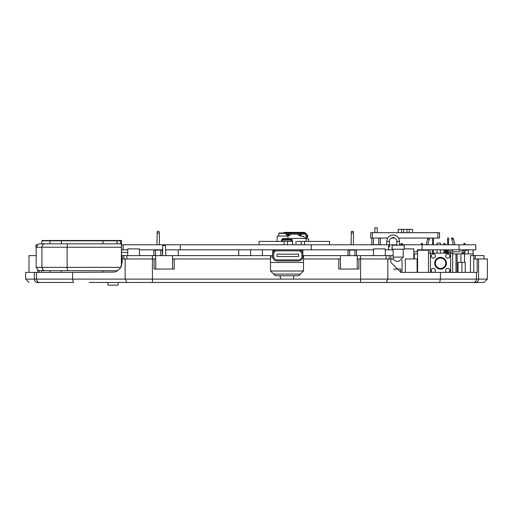 <?xml version="1.0" encoding="UTF-8"?>
<svg xmlns="http://www.w3.org/2000/svg" width="513" height="513" viewBox="0 0 513 513"><rect width="100%" height="100%" fill="white"/><g stroke="black" fill="none" stroke-linecap="round" stroke-linejoin="round"><path stroke-width="0.77" d="M113.559 240.494L117.618 240.494M50.293 240.494L42.919 240.494M121.536 243.848L121.536 247.542M38.982 243.893L39.546 243.848L38.411 244.047L36.186 247.208L36.186 267.356L41.925 267.356L42.688 269.735L44.535 270.717L38.411 270.518L36.186 267.356M39.514 243.848L44.535 243.848L42.688 244.836L41.931 246.945L41.925 267.356L67.126 267.356L67.536 270.717L44.535 270.717M117.669 270.717L67.536 270.717M44.535 243.848L67.536 243.848L67.126 247.208L67.126 267.356L120.824 267.356M102.895 243.848L103.042 240.494L121.498 240.494L121.485 243.848L67.536 243.848L121.44 243.848L121.357 266.292M61.355 243.848L61.355 240.828L49.966 240.828L49.966 243.848L41.797 243.848L42.028 240.494L103.042 240.494M41.797 270.717L41.797 272.397M61.682 240.494L61.355 240.828L117.099 240.828L117.31 240.494L103.395 240.494M121.536 265.843L121.498 240.494M41.797 240.828L49.966 240.828L50.037 240.494M102.895 270.717L102.895 272.397M61.355 270.717L61.355 272.397M49.966 270.717L49.966 272.397M122.171 262.489L121.536 262.489M127.75 252.415L121.536 252.415M250.626 255.602L250.626 249.818M139.504 255.602L139.504 248.888L127.75 248.888L127.75 255.602M373.496 255.602L373.496 248.888L385.25 248.888L385.25 255.602M272.64 255.602L270.511 255.602L270.511 271.005L275.257 275.75L280.297 275.75L280.297 278.104A1.007 1.007 0 0 0 281.304 279.11L292.718 279.11A1.007 1.007 0 0 0 293.725 278.104L293.725 275.75L280.297 275.75M293.725 275.75L298.765 275.75L303.516 271.005L303.516 255.602L302.862 255.602M487.228 258.962L478.597 258.962L478.597 279.11L487.228 279.11M292.718 279.11L360.601 279.11L360.601 258.962L390.823 258.962L390.823 262.323L400.897 272.397L477.173 272.397L477.173 258.962L478.597 258.962M440.436 272.397L440.436 279.11L439.583 282.471L118.08 282.471L118.08 285.157L108.006 285.157L108.006 282.471M387.847 258.962L387.847 279.11L386.129 282.471M469.741 282.471L416.274 282.471M406.2 282.471L386.892 282.471M476.468 272.397L476.468 279.11L360.601 279.11L360.568 282.471M483.868 282.471L475.275 282.471A3.36 3.322 -90 0 0 478.597 279.11L476.468 279.11A3.36 3.322 90 0 1 473.14 282.471L439.583 282.471M475.275 282.471L473.14 282.471M402.051 272.397L402.051 259.995M404.212 248.888L413.805 248.888L413.805 258.962M470.453 272.397L470.453 255.602L473.845 255.602L473.845 258.962M389.13 258.962L389.13 255.602L390.823 255.602L390.823 258.962L393.561 258.962M477.173 258.962L473.781 258.962L473.781 272.397M437.025 253.172L437.025 249.818M437.025 244.778L437.025 243.098L440.378 243.098L440.378 244.778M360.568 258.962L360.568 255.602L340.452 255.602L340.452 269.036M340.452 258.962L303.516 258.962M360.601 258.962L357.247 258.962L357.247 269.036M357.247 255.602L357.247 258.962M340.452 255.602L303.516 255.602M358.92 258.962L358.92 269.036L338.772 269.036L338.772 258.962M386.129 258.962L386.129 255.602L360.568 255.602M417.588 272.397L417.588 250.229L428.458 250.229M413.805 253.922L414.324 253.922L414.324 258.962M414.324 253.922L417.588 253.922M405.36 272.397L405.36 258.962L417.114 258.962L417.114 272.397M468.292 253.922L468.292 250.229L465.124 250.229M463.925 250.229L462.04 250.229M394.029 269.691L394.029 269.036L400.749 269.036L400.749 272.397M483.868 255.602L473.845 255.602M475.275 258.962L475.275 255.602M445.81 249.818L445.81 252.832M446.72 249.818L446.72 252.838M452.639 253.922L473.217 253.922L473.217 255.602M456.012 253.922L456.012 272.397M457.134 253.922L457.134 272.397M460.905 253.922L460.905 262.323M464.56 253.922L464.56 262.323M389.13 255.602L386.129 255.602M458.077 272.397L458.077 262.323L465.24 262.323L465.24 272.397M461.944 262.323L461.944 272.397M25.772 272.397L72.564 272.397L72.564 279.11L73.417 282.471L37.725 282.471A3.36 3.322 -90 0 1 34.403 279.11L36.532 279.11A3.36 3.322 90 0 0 39.86 282.471M72.564 272.397L114.662 272.063L117.964 270.511L120.497 267.889L122.177 262.323L122.177 258.962L125.153 258.962L125.153 279.11L126.871 282.471L89.352 282.471M270.511 255.602L155.753 255.602L155.753 258.962L152.399 258.962L152.432 282.471L126.871 282.471M152.399 258.962L125.153 258.962M270.511 258.962L172.548 258.962L172.548 269.036L172.548 255.602M154.08 258.962L154.08 269.036L174.228 269.036L174.228 258.962M300.445 274.077L273.576 274.077M122.177 258.962L122.177 255.602L155.753 255.602M126.871 258.962L126.871 255.602M162.474 255.602L162.826 245.528L165.481 245.528L165.834 255.602M155.753 258.962L155.753 269.036M152.432 258.962L152.432 255.602M34.403 272.397L34.403 279.11L25.772 279.11M29.01 272.397L29.01 255.602L36.186 255.602M39.155 270.697L39.155 272.397M37.725 272.397L37.725 270.178M69.204 282.471L52.416 282.471M109.5 282.471L92.712 282.471M49.056 282.471L37.09 282.471M390.823 255.602L393.131 255.602M402.391 244.778L402.391 243.438L401.198 243.438L401.198 244.778M419.39 250.229L419.39 249.818L417.281 249.818L417.281 251.832L413.805 251.832M422.475 250.229L422.475 249.818M422.475 244.778L422.475 243.438L421.282 243.438L421.282 244.778M421.282 250.229L421.282 249.818M399.512 244.778L422.077 244.778L422.077 249.818L417.281 249.818M445.04 244.778L445.04 243.438L443.848 243.438L443.848 244.778M445.04 251.832L445.04 249.818M443.918 249.818L443.918 251.832L443.848 249.818M462.04 253.922L462.04 249.818L459.93 249.818L459.93 251.832L452.639 251.832M450.959 251.832L448.926 251.832L448.926 249.818L450.959 249.818L450.959 253.172M462.04 253.845L463.899 253.845A0.673 0.673 0 0 0 464.528 253.409L465.124 251.832L465.124 249.818M465.124 244.778L465.124 243.438L463.925 243.438L463.925 244.778M465.124 251.832L465.054 249.818M463.925 251.832L463.714 252.402A0.673 0.673 0 0 1 463.085 252.838L463.085 252.903A0.737 0.737 0 0 0 463.778 252.428L463.925 249.818M444.348 253.172L443.848 251.832M445.258 252.402A0.673 0.673 0 0 0 445.887 252.838L446.932 252.838M446.932 253.172L446.932 249.818L447.599 249.818L447.599 253.172M448.606 253.172L448.926 249.818M463.085 252.838L462.04 252.838M428.458 249.818L428.458 253.172L452.639 253.172L452.639 249.818L459.93 249.818M459.02 244.778L459.02 249.818L475.808 249.818L475.808 244.778L422.077 244.778M389.438 244.778L396.825 244.778M393.131 249.818L385.25 249.818M37.225 244.778L35.897 244.778L36.186 249.818M121.799 244.778L388.495 244.778L388.495 249.818M459.02 249.818L422.077 249.818M373.496 249.818L165.628 249.818M162.672 249.818L139.504 249.818M127.75 249.818L121.536 249.818M123.203 244.778L123.203 249.818M180.294 244.778L180.294 249.818M311.263 244.778L311.263 249.818M238.705 255.602L238.705 249.818M178.261 255.602L178.261 249.818M156.933 233.049L159.325 233.049L159.024 231.344L157.234 231.344L156.933 244.778M159.325 233.049L159.325 244.778M162.397 255.602L162.397 250.113L153.868 250.113L153.868 255.602M160.793 255.602L160.793 250.113M155.465 250.113L155.465 255.602M351.072 233.049L353.457 233.049L353.156 231.344L351.373 231.344L351.072 244.778M353.457 233.049L353.457 244.778M356.529 255.602L356.529 250.113L348 250.113L348 255.602M354.932 255.602L354.932 250.113M349.597 250.113L349.597 255.602M270.511 271.005L303.51 271.005M270.511 262.476L303.516 262.476M270.511 257.019L272.672 257.019M302.837 257.019L303.516 257.019M370.7 238.064L372.38 238.064L372.38 232.69L370.7 232.69L370.7 238.064M437.865 238.064L439.538 238.064L439.538 232.69L437.865 232.69L437.865 238.064L433.498 238.064L433.498 244.778M433.498 238.064L429.637 238.064L429.336 239.071L427.662 239.071L426.277 243.771L426.643 244.778M427.662 239.071L427.957 238.064L398.614 238.064M394.856 238.064L391.4 238.064M387.648 238.064L372.38 238.064M437.865 232.69L372.38 232.69M401.525 232.69L401.525 229.33L412.632 229.33L412.632 232.69M409.271 232.69L409.271 229.33M398.165 232.69L398.165 229.33L401.525 229.33M406.931 232.69L406.931 229.33M403.577 232.69L403.577 229.33M377.267 232.69L377.267 227.843L374.881 227.843L374.881 232.69M371.81 238.064L371.81 244.637L380.338 244.637L380.338 238.064M373.406 238.064L373.406 244.637M378.735 244.637L378.735 238.064M273.75 251.274L273.75 249.818M272.64 254.179A4.367 4.367 0 0 1 277.007 249.818L298.502 249.818A4.367 4.367 0 0 1 302.862 254.179L302.862 256.532A4.367 4.367 0 0 1 298.502 260.899L277.007 260.899A4.367 4.367 0 0 1 272.64 256.532L272.64 249.818M301.759 251.274L301.759 249.818M301.856 256.532A3.36 3.36 0 0 1 298.502 259.892L277.007 259.892A3.36 3.36 0 0 1 273.647 256.532L273.647 254.179A3.36 3.36 0 0 1 277.007 250.825L298.502 250.825A3.36 3.36 0 0 1 301.856 254.179L301.856 256.532M302.862 254.179L302.862 249.818M298.502 250.825A3.36 3.36 0 0 1 301.759 253.364L301.856 255.185M273.647 255.185L273.75 253.364A3.36 3.36 0 0 1 277.007 250.825M298.502 254.179L298.502 256.532L277.007 256.532L277.007 254.179L298.502 254.179M286.28 233.191L286.318 233.191A2.014 2.014 0 0 1 287.742 233.781L288.87 234.909M305.754 238A0.84 0.84 0 0 1 305.639 238.141L305.889 237.545A0.84 0.84 0 0 1 305.876 237.699M286.325 234.197A1.007 1.007 0 0 1 287.03 234.492L287.684 235.153L288.37 234.46L287.716 233.806A1.981 1.981 0 0 0 286.318 233.229L288.005 233.191M306.421 238.731A1.815 1.815 0 0 0 306.864 237.545L306.864 235.037A1.815 1.815 0 0 0 305.049 233.229L302.285 233.229A1.981 1.981 0 0 0 300.887 233.806L300.233 234.46L300.919 235.153L301.573 234.492A1.007 1.007 0 0 1 302.285 234.197L305.049 234.197A0.84 0.84 0 0 1 305.889 235.037L305.889 237.545A0.84 0.84 0 0 1 305.639 238.141L305.382 238.398M305.068 233.191L305.049 233.191A1.847 1.847 0 0 1 306.896 235.037L306.896 237.545A1.847 1.847 0 0 1 306.466 238.731M300.599 233.191L304.978 232.896A0.603 0.475 0 0 0 304.376 232.421L284.228 232.421A0.603 0.475 0 0 0 283.625 232.896L283.625 233.024M290.275 235.037L290.307 233.191L298.297 233.191L298.335 235.037M300.445 234.197L298.335 234.197L298.335 233.864M304.344 238.398L304.344 237.961A1.648 1.648 0 0 0 302.683 236.313L301.093 236.326L298.297 235.025L298.297 234.197L288.159 234.197M307.191 235.108L307.152 235.037A0.673 0.526 -90 0 1 307.678 235.711A0.603 0.475 90 0 0 307.191 235.108L307.191 237.186A0.603 0.475 90 0 0 307.665 236.583L307.665 235.711L307.678 236.583A0.673 0.526 -90 0 1 307.152 237.256L306.896 237.256M286.684 233.229L290.307 233.191L290.307 235.025L287.921 236.134M301.016 236.294L302.683 236.281A1.68 1.68 0 0 1 304.376 237.961L304.376 238.398M305.004 233.191L303.452 233.178L303.452 232.453L301.105 232.453L301.105 232.876L303.452 232.876M285.151 233.024L301.105 232.876M287.504 232.876L287.504 232.453L285.151 232.453L285.151 232.876M288.396 234.435L289.082 235.172L288.396 235.865L287.684 235.153M300.919 235.153L300.208 235.865L299.521 235.172L300.862 233.781A2.014 2.014 0 0 1 302.285 233.191L301.965 233.216M300.208 234.435L299.521 235.172L300.208 234.435M298.335 234.197L298.297 233.191L301.92 233.229M278.771 236.044L278.771 233.357A0.333 0.333 0 0 1 279.104 233.024A0.333 0.333 0 0 0 278.771 233.357L286.325 233.357A0.333 0.333 0 0 0 285.991 233.024L279.104 233.024L285.991 233.024A0.333 0.333 0 0 1 286.325 233.357L286.325 236.044M277.174 241.418L277.174 236.044L287.921 236.044L287.921 238.398M306.056 238.731L308.576 238.731L308.576 241.418M281.541 241.418L281.541 240.078L282.214 240.078L282.214 239.404L291.615 239.404A0.673 0.673 0 0 1 292.288 240.078L292.288 241.418L291.615 241.424L291.615 240.078L282.214 240.078L282.214 241.418M282.214 239.404A0.673 0.673 0 0 0 281.541 240.078M282.548 239.404L282.548 238.398L306.056 238.398L306.056 241.418M296.989 244.772L291.615 244.778M288.46 244.772L283.086 244.778M305.517 244.772L300.143 244.778M287.453 241.424L283.086 241.424L288.46 241.418L287.453 241.424L287.453 244.772M304.51 241.424L300.143 241.424L305.517 241.418L304.51 241.424L304.51 244.772M292.288 241.418L288.46 241.424M301.15 241.424L301.15 244.772M284.093 241.424L284.093 244.772M292.622 241.424L292.622 244.772M295.982 244.772L295.982 241.424M305.517 241.418L329.564 241.418L329.564 244.778M283.086 241.418L259.039 241.418L259.039 244.778M296.989 241.418L300.143 241.418M388.495 246.862L389.438 246.862L389.438 241.488A3.7 3.7 0 0 1 393.086 237.634A3.7 3.7 0 0 1 396.825 241.405L399.512 241.488L399.512 245.182M386.751 244.778L386.751 241.488L389.438 241.488M396.825 245.182L396.825 241.488L398.165 241.488M397.325 261.303L399.005 261.303L397.325 261.303A4.2 4.2 0 0 1 393.131 257.103L393.131 249.215M404.212 249.215L392.124 249.215L392.124 245.182L404.212 245.182L404.212 249.215M435.345 263.246A5.207 5.207 0 0 1 443.149 258.738A5.207 5.207 0 0 1 443.149 267.754A5.207 5.207 0 0 1 435.345 263.246M434.671 263.246A5.874 5.874 0 0 0 443.488 268.337A5.874 5.874 0 0 0 443.488 258.161A5.874 5.874 0 0 0 434.671 263.246M452.639 253.172L452.639 272.397M428.458 253.172L428.458 272.397M430.138 249.818L430.138 253.172M447.599 244.778L447.599 238.064L448.606 238.064L448.606 244.778M427.957 238.064L429.637 238.064M428.317 244.778L427.957 243.771L429.336 239.071M451.761 239.071L451.466 238.064L453.139 238.064L453.441 239.071L451.761 239.071L453.139 243.771L452.78 244.778M454.454 244.778L454.819 243.771L453.441 239.071M448.599 272.397A2.097 2.097 0 0 0 447.483 268.389A2.097 2.097 0 0 0 446.938 272.397M434.158 272.397A2.097 2.097 0 0 0 433.043 268.389A2.097 2.097 0 0 0 432.497 272.397M445.669 256.025A2.097 2.097 0 0 0 448.817 257.847A2.097 2.097 0 0 0 448.817 254.211A2.097 2.097 0 0 0 445.669 256.025M431.228 256.025A2.097 2.097 0 0 0 434.376 257.847A2.097 2.097 0 0 0 434.376 254.211A2.097 2.097 0 0 0 431.228 256.025M121.357 247.208L36.186 247.208M121.485 240.828L117.099 240.828L117.099 243.848M120.414 243.848L120.638 240.494M117.099 270.717L117.099 271.069M36.532 272.397L36.532 279.11L281.304 279.11M123.87 258.962L123.87 255.602M402.32 244.778L402.32 243.438M401.269 244.778L401.269 243.438M422.404 250.229L422.404 249.818M422.404 244.778L422.404 243.438M421.353 250.229L421.353 249.818M421.353 244.778L421.353 243.438M444.97 251.832L444.97 249.818M444.97 244.778L444.97 243.438M443.918 244.778L443.918 243.438M465.054 244.778L465.054 243.438M464.002 251.832L464.002 249.818M464.002 244.778L464.002 243.438M443.918 251.832L444.425 253.172M445.887 252.838L445.887 252.903A0.737 0.737 0 0 1 445.194 252.428M446.932 252.903L445.887 252.903M465.054 251.832L464.47 253.384A0.603 0.603 0 0 1 463.899 253.775L462.04 253.775L463.899 253.845M462.04 252.903L463.085 252.903M302.304 233.229L303.119 233.229M283.625 232.896L283.554 232.934A0.673 0.526 180 0 1 284.228 232.415L304.376 232.415A0.673 0.526 180 0 1 305.049 232.934L304.978 232.896M307.152 235.037L307.691 235.711L307.191 237.186M292.288 240.078L291.615 240.078L291.615 239.404M393.131 257.103L403.205 257.103L399.005 261.303M450.626 253.172L450.626 272.397M430.471 253.172L430.471 272.397M38.982 270.672L39.514 270.717M262.374 249.818L262.374 255.602M483.99 282.471L487.35 279.11L487.35 258.962M473.082 249.818L473.082 253.922M440.378 249.818L440.378 253.172M483.99 258.962L483.99 255.602M29.01 282.471L25.65 279.11L25.65 272.397M283.554 232.934L284.228 232.395L304.376 232.395L305.049 232.934M399.512 241.488L398.768 238.333L396.972 236.236L395.029 235.236L393.182 234.948L390.669 235.441L388.681 236.756L387.546 238.237L386.751 241.488L387.546 238.237L388.681 236.756L390.669 235.441L393.182 234.948L395.029 235.236L396.972 236.236L398.768 238.333L399.512 241.488M403.205 249.215L403.205 257.103M432.491 238.064L432.491 244.778M432.491 249.818L432.491 253.172M433.498 249.818L433.498 253.172"/></g></svg>
